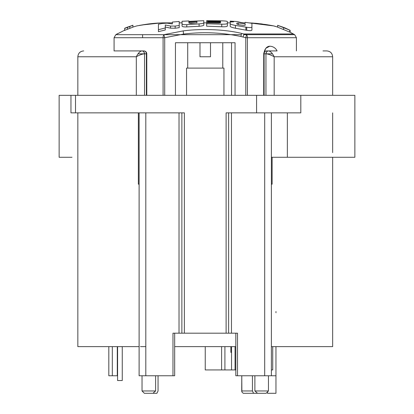 <?xml version="1.0" encoding="UTF-8"?>
<svg xmlns="http://www.w3.org/2000/svg" width="414" height="414" viewBox="0 0 414 414"><rect width="100%" height="100%" fill="white"/><g stroke="black" fill="none" stroke-linecap="round" stroke-linejoin="round"><path stroke-width="0.62" d="M124.671 30.362L132.899 27.153L132.894 25.249L128.262 26.91M124.671 28.447L132.894 25.311M164.71 95.329L164.71 37.71L183.578 34.083L183.179 30.9L163.897 34.678L164.71 37.71L114.078 37.71L114.078 50.917L141.971 50.917C140.015 51.181 138.126 53.127 136.315 56.759C139.58 54.969 142.287 53.996 144.429 53.836C144.274 52.055 143.451 51.077 141.971 50.917L143.855 50.917A2.924 2.531 -90 0 1 146.385 53.836L144.538 53.836L144.538 95.329M183.179 30.9C200.692 28.571 224.652 29.218 241.595 33.42L246.599 34.678L245.781 37.71L243.127 37.027L243.877 33.969L293.422 33.969M288.988 29.777L284.946 27.909L277.649 25.316L277.649 27.158L289.779 32.121L289.779 30.165L281.981 26.869M249.668 22.915L273.804 25.942A87.235 87.235 90 0 1 276.64 26.765L276.671 26.775M245.129 22.863L244.193 22.863M229.439 22.863L227.374 22.863M206.617 22.863L203.807 22.863M196.702 22.863L188.908 22.863M182.046 22.863L179.221 22.863M137.236 25.823L136.692 25.942C136.418 26.113 149.263 23.018 163.784 22.863L163.463 22.863M117.721 33.606L115.822 34.678L114.078 37.71M165.284 27.624L165.284 27.019L170.542 28.147L170.542 26.061L175.153 26.082L179.221 25.497L179.221 21.461L172.364 22.066L172.364 23.903L167.106 23.158L162.526 23.422L158.427 24.193L158.427 29.704L165.284 27.955L165.284 24.99L170.542 26.061M158.427 27.557L158.427 31.655L165.284 29.989L165.284 29.704M175.153 26.082L175.153 28.219L179.221 27.676L179.221 26.894M179.221 25.119L179.221 24.659M175.153 28.219L170.542 28.147M182.051 23.51L182.051 24.126M182.051 24.131L182.051 24.866M182.051 24.98L182.051 25.435M182.051 25.963L182.051 26.087C182.388 26.744 183.961 27.019 186.771 26.91L199.087 26.268C202.027 26.01 203.6 25.632 203.807 25.135L203.807 24.214M203.807 24.084L203.807 23.479M206.633 25.202L206.633 26.191L221.749 26.76C225.247 26.879 227.115 26.625 227.364 25.999L227.374 21.569C227.182 21.186 225.309 20.948 221.749 20.84L206.633 20.7L206.633 21.021L220.6 21.388L220.6 21.678L207.585 21.456L207.585 22.123L220.6 22.387L220.6 22.754L219.12 23.034L206.633 22.796L206.633 26.191M206.633 23.044L206.633 21.021M230.2 25.803L230.2 26.299C230.272 26.863 232.021 27.51 235.447 28.245L246.718 30.3C249.999 30.853 251.728 30.75 251.919 29.984L251.929 23.303L245.129 22.33L245.129 22.987L240.793 22.459L237.47 21.575L230.2 21.124L233.656 21.859C231.322 21.864 230.174 22.004 230.2 22.278L230.2 23.645C230.287 24.188 232.042 24.788 235.452 25.44L245.869 27.122L245.869 30.144M230.2 25.285L230.2 25.684M245.869 27.122L246.718 27.262C249.994 27.748 251.728 27.629 251.919 26.9L251.929 23.303M236.813 24.022L236.813 23.106L238.267 22.951L245.181 23.852L245.181 25.28L243.235 25.378L238.816 24.716L236.813 24.022L236.813 23.231M230.2 21.124L230.2 26.299M251.919 26.9L251.919 29.984M246.718 30.3L246.718 27.262M238.267 22.951L238.267 24.633M245.181 23.852L245.181 25.28M165.284 27.955L165.284 29.989M179.221 25.497L179.221 27.676M182.051 23.893C182.388 24.54 183.961 24.793 186.771 24.664L199.087 23.903C202.027 23.624 203.6 23.241 203.807 22.76L203.807 20.71L188.8 21.383L188.8 20.969L182.051 21.28L182.051 26.087M190.828 23.35L188.908 23.132L188.908 21.952L196.95 21.621L196.95 22.739L190.828 23.35M203.807 22.76L203.807 25.135L203.807 22.76M188.908 21.952L188.908 23.132M206.633 23.764L221.749 24.167C225.247 24.245 227.12 23.986 227.364 23.386L227.374 24.069M207.585 22.123L207.585 22.796M220.6 21.388L220.6 21.678L220.6 21.388M227.364 23.386L227.364 25.999M263.697 95.329L263.723 53.685M263.728 53.572L265.741 48.34L269.711 46.239A8.14 5.76 -90 0 0 264.142 52.314M277.064 50.917L269.198 50.917M175.443 95.329L175.443 42.735L235.054 42.735L235.054 95.329M183.578 34.083C202.844 31.692 221.951 32.499 240.896 36.504L243.127 37.027M187.713 68.103L187.713 42.735M249.652 375.767L252.436 375.767L252.436 390.961L241.704 390.961L241.874 391.939L241.781 375.767L241.714 391.002M205.246 346.632L205.246 369.925L224.916 369.925L224.916 346.632M231.545 346.632L231.545 369.925L224.916 369.925M231.545 369.925L235.83 369.925M271.382 369.925L272.733 369.925L272.733 346.632M145.806 346.632L140.475 346.632M77.842 112.862L77.842 346.632L139.114 346.632M174.661 346.632L235.83 346.632M271.382 346.632L332.649 346.632L332.649 157.279M284.946 28.059L281.981 26.765M277.649 25.316L289.779 30.165M277.597 27.07L277.706 25.311M289.779 30.196L290.157 30.455L290.152 32.23M288.988 29.761L289.365 29.963M241.874 391.939L243.235 393.3L253.596 393.3L252.436 390.961M124.671 28.587L124.671 30.507M127.579 27.386L127.579 29.275M247.406 95.329L247.406 37.71A3.509 1.62 -90 0 0 246.599 34.678L294.67 34.678L296.414 37.71L245.781 37.71L245.781 95.329M221.609 369.925L221.609 346.632M231.545 352.392L230.867 352.392L230.867 346.632M235.054 346.632L235.054 369.925M235.83 333.187L235.83 375.767L275.962 375.767L275.962 393.3L267.485 393.3L267.485 391.934M275.962 346.632L275.962 375.767M139.114 184.163L138.359 184.163L139.114 183.987M117.291 346.632L117.291 375.767L108.82 375.767L108.82 346.632M89.533 95.329L70.96 95.329L70.96 112.862L75.508 112.862L75.508 95.329L59.14 95.329L59.14 157.279L72 157.279M323.008 50.917L326.806 50.917C330.356 51.264 332.302 53.209 332.649 56.759L274.177 56.759C272.422 53.173 270.539 51.227 268.52 50.917L266.637 50.917A2.924 2.531 90 0 0 264.106 53.836L263.718 53.836L263.718 95.329M274.177 95.329L274.177 56.759C270.88 54.958 268.174 53.98 266.062 53.836C266.212 52.066 267.03 51.093 268.52 50.917L268.479 50.917A2.924 2.531 -90 0 0 265.954 53.836L264.106 53.836L264.106 95.329M75.508 95.329L300.807 95.329L300.807 112.862L226.116 112.862L226.116 333.187L237.517 333.187L237.517 375.767M287.363 112.862L287.363 157.279L354.86 157.279L354.86 95.329L300.807 95.329M72 95.329L90.407 95.329M338.492 95.329L303.912 95.329M141.945 50.917L142.007 50.917A2.924 2.531 90 0 1 144.538 53.836L138.012 53.836M146.779 95.329L146.779 53.836L146.385 53.836L146.385 95.329M139.114 112.862L139.114 375.767L174.661 375.767L174.661 333.187M153.465 392.751L155.607 390.961L155.607 375.767L158.055 375.767L158.055 390.961L156.896 393.3L153.765 393.3L153.465 392.751M155.607 390.961L142.033 390.961L144.372 393.3L153.765 393.3M172.974 375.767L172.974 333.187L184.375 333.187L184.375 112.862L75.508 112.862M184.375 333.187L226.116 333.187M271.382 183.987L272.133 184.163L271.382 184.163M275.962 312.736L275.962 311.53M287.363 157.279L271.382 157.279M181.87 333.187L181.87 112.862M228.621 112.862L228.621 333.187M268.458 375.767L268.458 390.961L254.884 390.961L254.884 375.767M254.884 390.961L257.027 392.751L256.727 393.3L266.119 393.3L268.458 390.961M253.596 393.3L256.727 393.3M122.259 346.632L122.259 380.528L117.586 380.528L117.586 346.632M199.988 42.735L199.988 56.759L210.509 56.759L210.509 42.735M222.779 42.735L222.779 68.103M231.545 42.735L231.545 95.329M223.948 95.329L223.948 68.103L186.543 68.103L186.543 95.329M129.836 26.403L129.836 28.271M163.09 95.329L163.09 37.71A3.509 1.62 90 0 1 163.897 34.678L115.822 34.678L124.671 30.186M235.452 25.44L235.447 28.245M186.771 24.664L186.771 26.91M199.087 26.268L199.087 23.903M221.749 26.76L221.749 24.167M219.12 21.626L219.12 21.155M289.779 32.038L294.67 34.678L243.701 34.678M241.31 34.678L116.484 34.678M240.896 36.504L241.595 33.42M283.58 27.65L283.574 29.544M138.359 112.862L138.359 184.163M112.323 375.767L112.323 346.632M265.954 95.329L265.954 53.836L272.49 53.836M77.842 95.329L77.842 56.759L136.315 56.759L136.315 95.329M145.806 375.767L145.806 112.862M256.582 95.329L256.582 112.862M272.133 184.163L272.133 157.279M264.686 375.767L264.686 112.862M257.027 375.767L252.436 375.767M179.024 333.187L179.024 112.862M231.467 112.862L231.467 333.187M277.649 27.086L273.452 25.859L267.004 24.721L256.711 23.381L249.435 22.905M172.364 22.863L163.784 22.863M136.692 25.942L132.899 27.07M230.2 22.278L230.2 23.645M296.414 37.71L296.414 50.917M277.028 50.803A8.14 8.14 0 0 0 269.711 46.239M142.597 37.71L142.597 34.678M272.257 25.632L270.818 25.368M269.84 25.197L268.929 25.037M267.004 24.721L264.593 24.348M262.326 24.033L260.302 23.774M257.084 23.417L255.05 23.236M253.311 23.101L251.433 22.987M160.855 22.915L149.035 23.919L137.386 25.808M160.999 22.91L141.728 25.011M140.16 25.285L139.078 25.477M128.262 26.832L124.671 28.276M77.842 56.759C78.189 53.209 80.14 51.264 83.69 50.917M332.649 95.329L332.649 56.759M146.779 53.836A2.924 2.924 0 0 0 143.855 50.917M142.033 390.961L142.033 375.767M332.649 112.862L332.649 152.606M271.382 375.767L271.382 112.862M266.637 50.917A2.924 2.924 0 0 0 263.718 53.83"/></g></svg>
